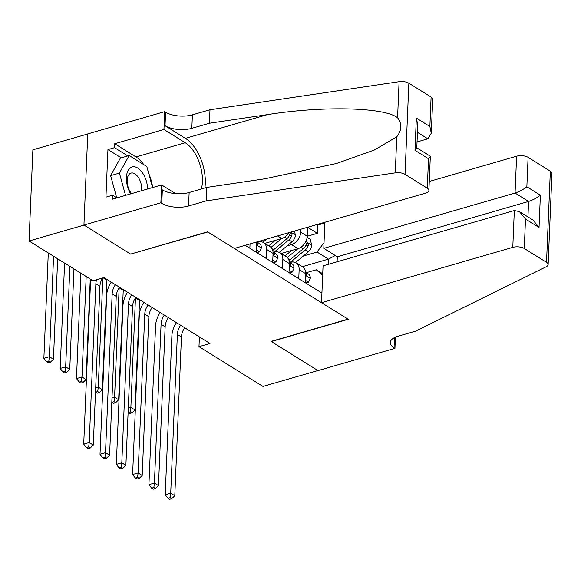<?xml version="1.0" encoding="UTF-8"?>
<svg xmlns="http://www.w3.org/2000/svg" width="581" height="581" viewBox="0 0 581 581"><rect width="100%" height="100%" fill="white"/><g stroke="black" fill="none" stroke-linecap="round" stroke-linejoin="round"><path stroke-width="0.87" d="M87.746 133.964L32.87 149.833L29.05 240.992L93.025 280.768L104.021 277.595L209.973 343.473L198.978 346.654L262.961 386.43L317.923 370.54L271.058 341.396L348.004 319.143L207.824 231.979L130.885 254.006M245.189 245.305L249.866 248.21L250.048 243.897M255.32 242.371L256.766 243.272L256.388 252.263L266.163 258.349L266.541 249.351L273.063 253.41A10.952 7.814 -58.1 0 0 270.056 246.649L263.534 242.597A10.952 7.814 121.9 0 1 266.541 249.351M273.063 253.41L272.685 262.401L282.468 268.48L282.845 259.489L289.367 263.542A10.952 7.814 -58.1 0 0 286.353 256.78L279.831 252.728A10.952 7.814 121.9 0 1 282.845 259.489M289.367 263.542L288.989 272.533L298.765 278.619L299.142 269.628A10.952 7.814 -58.1 0 0 296.136 262.866A10.952 7.814 -58.1 0 0 290.761 262.314L289.977 262.539M307.625 227.251L317.393 233.322L307.233 236.256L307.61 227.251M263.534 242.597A10.952 7.814 121.9 0 0 258.16 242.045L257.376 242.27M279.831 252.728A10.952 7.814 121.9 0 0 274.464 252.176L273.673 252.408M245.131 245.32L321.918 293.071M264.813 243.388L281.727 238.493A10.952 7.814 -58.1 0 0 288.83 232.683M287.094 245.85L291.509 244.572A10.952 7.814 -58.1 0 0 300.711 232.175L300.842 229.212M281.11 253.519L298.024 248.632A10.952 7.814 -58.1 0 0 307.233 236.235L300.711 232.175M317.393 233.322L317.734 225.065L316.921 224.556M315.069 288.808L305.286 282.671L305.664 273.68A10.952 7.814 -58.1 0 0 302.657 266.919L296.136 262.866M322.658 275.329L316.296 269.78L306.274 272.678M316.296 269.78L322.724 273.774M302.302 266.701L328.454 259.133L317.044 252.038L324.031 242.626M303.391 255.989L317.044 252.038M130.878 254.231L84.013 225.094L29.05 240.992M199.392 336.893L198.978 346.654M328.236 264.348L328.454 259.133L335.295 255.502M317.734 225.065L324.852 223.01M256.766 243.272A10.952 7.814 -58.1 0 0 256.737 241.965M305.388 280.289L308.489 282.221L310.327 278.306A7.255 5.178 -58.1 0 0 308.329 273.949L305.628 272.278M305.621 274.711L306.659 275.532L307.037 274.61A7.255 5.178 -58.1 0 0 305.635 272.315M184.707 327.764A13.697 9.768 -58.1 0 0 181.439 336.965L174.787 495.746L170.712 493.211L170.153 497.648L167.953 498.287L169.579 499.304L171.78 498.665L170.153 497.648M180.633 325.229A13.697 9.768 -58.1 0 0 177.365 334.431L170.712 493.211L165.215 494.801L171.867 336.021A20.538 14.648 121.9 0 1 176.479 322.644M165.215 494.801L167.953 498.287M171.78 498.665L174.787 495.746M305.809 282.998L308.489 282.221M291.611 250.484L285.663 255.437A17.394 12.404 121.9 0 1 285.017 255.952M297.973 248.646L287.305 257.528M307.124 237.389L310.283 239.357L311.706 245.298A7.255 5.178 121.9 0 1 308.264 251.936L295.526 262.539M289.948 262.525A20.952 14.946 -58.1 0 0 291.88 261.072L305.163 250.004A7.255 5.178 -58.1 0 0 308.264 245.298L308.286 244.187L307.502 243.083L306.855 243.148L306.31 244.078A7.255 5.178 121.9 0 1 303.209 248.791L289.926 259.852A20.952 14.946 121.9 0 1 289.04 260.557M139.585 299.702A13.697 9.768 -58.1 0 0 139.534 300.413L134.945 409.917L130.87 407.383L130.311 411.82L128.111 412.459L129.745 413.476L131.945 412.837L130.311 411.82M139.534 300.413L135.46 297.879A13.697 9.768 -58.1 0 0 135.46 297.879L130.87 407.383L128.285 408.131M131.945 412.837L134.945 409.917M147.618 188.978A17.8 9.783 73.9 0 0 142.89 173.472A17.8 9.783 73.9 0 0 128.328 170.059A17.8 9.783 73.9 0 0 130.674 193.88M141.539 190.735A12.186 6.696 73.9 0 0 138.431 177.561A12.186 6.696 73.9 0 0 131.023 173.094A12.186 6.696 73.9 0 0 130.384 192.035A12.186 6.696 73.9 0 0 131.553 193.626M116.716 197.823L110.615 175.644L120.383 158.083L129.178 155.541L146.775 166.486L152.563 187.547M125.532 195.369L119.41 173.102L129.178 155.541M110.615 175.644L119.41 173.102M321.518 302.679L512.783 247.361L514.323 210.533L323.058 265.844L321.518 302.679L348.244 319.296L271.305 341.548L318.003 370.591L394.949 348.339L395.414 337.162M429.272 181.468L516.603 156.209A8.214 3.573 2.4 0 1 528.085 157.342L550.338 171.177A8.214 3.573 2.4 0 1 551.95 173.428L548.13 264.58A8.214 3.573 -177.6 0 1 546.249 266.73L415.618 331.148L398.029 336.232A19.173 8.345 -177.6 0 0 390.287 342.529A19.173 8.345 -177.6 0 0 394.049 347.779L394.949 348.339M528.085 157.342L526.851 186.784L540.381 195.194L539.03 227.469L525.5 219.059L524.265 248.494L546.518 262.329L550.338 171.177M324.888 222.254L323.791 248.356L337.321 256.766L337.111 261.784M323.791 248.356L515.057 193.037L516.603 156.209M548.13 264.58A8.214 3.573 -177.6 0 0 546.518 262.329M524.265 248.494A8.214 3.573 -177.6 0 0 512.783 247.361M337.321 256.766L528.587 201.454L515.057 193.037C519.363 191.614 523.299 189.529 526.851 186.784M540.381 195.194C536.829 197.939 532.893 200.024 528.587 201.454L527.94 216.902M539.03 227.469L532.937 220.017L519.407 211.6L514.323 210.533M525.5 219.059L519.407 211.6M417.042 141.938L427.848 138.815L417.448 132.345M206.161 200.903L206.727 187.416L264.711 178.817L336.428 163.508L374.295 150.051L396.779 136.804C401.899 130.188 402.168 123.833 397.578 117.747C384.317 107.231 322.847 105.764 267.398 114.639L209.414 123.237L191.824 128.328A19.173 8.345 2.4 0 1 165.026 125.685L165.592 112.191L164.699 111.639L87.753 133.891L83.933 225.043L130.631 254.079L207.577 231.826L234.31 248.45L425.575 193.139A8.214 3.573 -177.6 0 0 428.894 190.437A8.214 3.573 -177.6 0 0 427.282 188.186L405.03 174.351A8.214 3.573 -177.6 0 0 395.262 172.855L206.161 200.903L188.571 205.994A19.173 8.345 2.4 0 1 161.772 203.35L160.879 202.791L83.933 225.043M209.414 123.237L209.981 109.751L192.391 114.842A19.173 8.345 2.4 0 1 165.592 112.191M161.772 203.35L162.339 189.856A19.173 8.345 2.4 0 0 189.137 192.507L206.727 187.416M427.282 188.186L428.509 158.751L414.987 150.334L416.337 118.066L429.867 126.476L431.102 97.034L408.85 83.199L405.03 174.351M397.578 117.747L399.089 81.696L209.981 109.751M160.879 202.791L161.627 184.932L112.38 199.174L112.547 195.231L116.817 197.889M121.218 157.843L107.943 149.586L105.945 197.133L112.547 195.231M107.943 149.586L114.537 147.683L114.704 143.739L163.951 129.498L164.699 111.639M201.389 188.963A30.808 16.929 73.9 0 0 185.223 142.723L163.951 129.498M161.627 184.932L175.629 193.64M204.897 187.946A35.673 19.594 73.9 0 0 185.404 138.351L165.026 125.685M399.089 81.696A8.214 3.573 2.4 0 1 408.85 83.199M431.102 97.034A8.214 3.573 2.4 0 1 432.714 99.286L431.291 133.238L427.848 138.815M114.704 143.739L135.976 156.964A30.808 16.929 -106.1 0 1 143.797 164.626M148.62 173.189A30.808 16.929 -106.1 0 1 152.694 187.51M127.813 155.933L114.537 147.683M428.509 158.751L430.318 156.492L430.085 156.064L416.795 147.799M414.987 150.334L416.788 148.075L417.761 124.828L416.337 118.066M429.867 126.476L431.291 133.238M289.084 270.158L292.192 272.082L294.022 268.175A7.255 5.178 -58.1 0 0 292.025 263.818L289.331 262.14M289.323 264.573L290.362 265.394L290.732 264.478A7.255 5.178 -58.1 0 0 289.338 262.184M168.41 317.625A13.697 9.768 -58.1 0 0 165.142 326.834L158.482 485.607L154.408 483.08L153.849 487.517L151.648 488.149L153.282 489.166L155.483 488.527L153.849 487.517M164.336 315.091A13.697 9.768 -58.1 0 0 161.068 324.3L154.408 483.08L148.918 484.663L155.57 325.89A20.538 14.648 121.9 0 1 160.182 312.513M148.918 484.663L151.648 488.149M155.483 488.527L158.482 485.607M289.512 272.859L292.192 272.082M272.787 260.019L275.888 261.951L277.725 258.037A7.255 5.178 -58.1 0 0 275.728 253.679L273.034 252.001M273.019 254.442L274.065 255.262L274.435 254.34A7.255 5.178 -58.1 0 0 273.034 252.045M152.106 307.494A13.697 9.768 -58.1 0 0 148.838 316.696L142.185 475.476L138.111 472.941L137.552 477.379L135.351 478.018L136.978 479.027L139.179 478.395L137.552 477.379M148.032 304.96A13.697 9.768 -58.1 0 0 144.763 314.161L138.111 472.941L132.613 474.532L139.266 315.752A20.538 14.648 121.9 0 1 143.877 302.374M132.613 474.532L135.351 478.018M139.179 478.395L142.185 475.476M273.208 262.728L275.888 261.951M256.49 249.888L259.591 251.813L261.421 247.898A7.255 5.178 -58.1 0 0 259.424 243.548L256.838 241.936M256.722 244.303L257.761 245.124L258.131 244.209A7.255 5.178 -58.1 0 0 256.78 241.95M135.809 297.356A13.697 9.768 -58.1 0 0 132.541 306.557L125.888 465.337L121.807 462.803L121.247 467.247L119.054 467.879L120.681 468.896L122.881 468.257L121.247 467.247M131.734 294.821A13.697 9.768 -58.1 0 0 128.466 304.023L121.807 462.803L116.316 464.393L122.969 305.613A20.538 14.648 121.9 0 1 127.58 292.236M116.316 464.393L119.054 467.879M122.881 468.257L125.888 465.337M256.911 252.59L259.591 251.813M119.512 287.225A13.697 9.768 -58.1 0 0 116.236 296.426L109.584 455.206L105.51 452.672L104.95 457.109L102.75 457.748L104.384 458.758L106.577 458.126L104.95 457.109M115.43 284.69A13.697 9.768 -58.1 0 0 112.162 293.892L105.51 452.672L100.012 454.262L106.672 295.482A20.538 14.648 121.9 0 1 111.276 282.105M100.012 454.262L102.75 457.748M106.577 458.126L109.584 455.206M275.307 240.352L269.366 245.305A17.394 12.404 121.9 0 1 268.72 245.814M281.676 238.508L271.007 247.39M294.429 231.064L295.409 235.16A7.255 5.178 121.9 0 1 291.96 241.798L279.229 252.401M273.651 252.386A20.952 14.946 -58.1 0 0 275.583 250.934L288.866 239.873A7.255 5.178 -58.1 0 0 291.96 235.16L291.982 234.049L291.197 232.945L290.006 233.947A7.255 5.178 121.9 0 1 286.905 238.653L273.622 249.721A20.952 14.946 121.9 0 1 272.743 250.418M123.281 289.57A13.697 9.768 -58.1 0 0 123.237 290.275L118.647 399.779L114.573 397.251L114.014 401.689L111.813 402.321L113.44 403.337L115.641 402.698L114.014 401.689M123.237 290.275L119.163 287.74A13.697 9.768 -58.1 0 0 119.163 287.74L114.573 397.251L111.98 398M115.641 402.698L118.647 399.779M266.773 239.06L262.924 242.262M257.347 242.255A20.952 14.946 -58.1 0 0 258.436 241.471M106.984 279.432A13.697 9.768 -58.1 0 0 106.933 280.136L102.343 389.648L98.269 387.113L97.71 391.55L95.509 392.19L97.143 393.199L99.344 392.567L97.71 391.55M102.844 277.929L98.269 387.113L95.683 387.861M99.344 392.567L102.343 389.648M86.184 276.512L81.972 376.975L86.046 379.509L90.258 279.047M80.839 383.068L83.039 382.429L81.413 381.419L79.212 382.051L80.839 383.068M81.413 381.419L81.972 376.975L76.474 378.565L80.89 273.223M76.474 378.565L79.212 382.051M83.039 382.429L86.046 379.509M69.88 266.374L65.668 366.843L69.749 369.378L73.954 268.909M64.542 372.929L66.742 372.298L65.108 371.281L62.915 371.92L64.542 372.929M65.108 371.281L65.668 366.843L60.177 368.434L64.593 263.084M60.177 368.434L62.915 371.92M66.742 372.298L69.749 369.378M102.605 278.001A13.697 9.768 -58.1 0 0 99.939 286.288L93.287 445.068L89.213 442.533L88.646 446.971L86.453 447.61L88.08 448.626L90.28 447.987L88.646 446.971M96.577 279.744A13.697 9.768 -58.1 0 0 95.865 283.753L89.213 442.533L83.715 444.124L90.367 285.344A20.538 14.648 121.9 0 1 91.319 279.708M83.715 444.124L86.453 447.61M90.28 447.987L93.287 445.068M53.583 256.243L49.37 356.705L53.445 359.24L57.657 258.777M48.245 362.798L50.438 362.159L48.811 361.142L46.611 361.781L48.245 362.798M48.811 361.142L49.37 356.705L43.873 358.295L48.288 252.953M43.873 358.295L46.611 361.781M50.438 362.159L53.445 359.24M277.602 235.93L281.727 238.493M291.509 244.572L298.024 248.632M299.142 269.628L305.664 273.68M305.591 275.488L310.283 278.408M181.439 336.965L177.365 334.431M305.795 274.973L307.037 274.61M311.67 245.146L305.838 241.522M289.926 259.852L288.343 258.872M293.383 262.002L291.88 261.072M303.209 248.791L300.835 247.317M308.264 251.936L305.163 250.004M305.432 246.112L308.264 245.298M394.477 337.605L394.049 347.779M191.824 128.328L192.391 114.842M189.137 192.507L188.571 205.994M395.262 172.855L396.779 136.804M267.398 114.639L185.404 138.351M135.976 156.964L185.223 142.723M289.287 265.35L293.979 268.269M165.142 326.834L161.068 324.3M289.498 264.834L290.732 264.478M272.99 255.219L277.682 258.131M148.838 316.696L144.763 314.161M273.193 254.696L274.435 254.34M256.686 245.08L261.377 248M132.541 306.557L128.466 304.023M256.896 244.565L258.131 244.209M116.236 296.426L112.162 293.892M295.373 235.014L290.74 232.131M273.622 249.721L272.046 248.741M277.079 251.871L275.583 250.934M286.905 238.653L284.537 237.179M291.96 241.798L288.866 239.873M289.127 235.98L291.96 235.16M260.782 241.732L259.751 241.093M106.933 280.136L103.215 277.827M99.939 286.288L95.865 283.753M428.894 190.437L430.318 156.492"/></g></svg>
